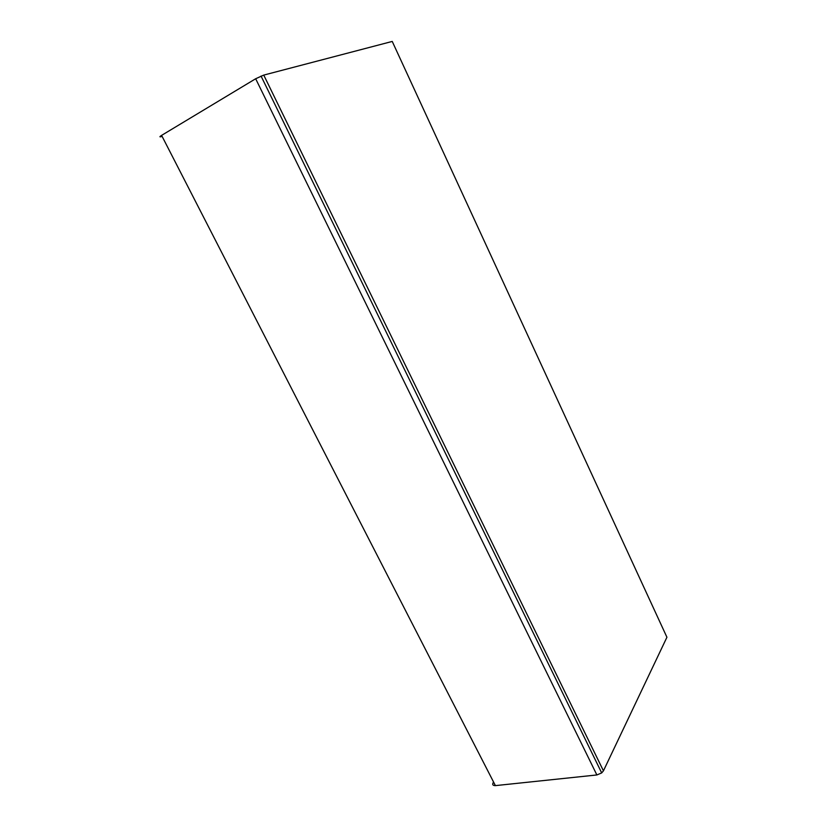 <?xml version="1.0" encoding="UTF-8"?>
<svg xmlns="http://www.w3.org/2000/svg" width="827" height="827" viewBox="0 0 827 827"><rect width="100%" height="100%" fill="white"/><g stroke="black" fill="none" stroke-linecap="round" stroke-linejoin="round"><path stroke-width="1.24" d="M493.564 782.022C492.003 784.42 492.623 785.619 495.404 785.619L596.877 774.961L601.694 772.914L603.441 770.847L666.924 637.245L392.236 41.433L263.751 75.092L603.441 770.847M162.113 136.383C159.384 137.251 159.208 136.92 161.596 135.38L255.667 78.751L263.751 75.092M161.596 135.38L495.404 785.619M255.667 78.751L596.877 774.961M261.043 76.053L601.694 772.914"/></g></svg>
